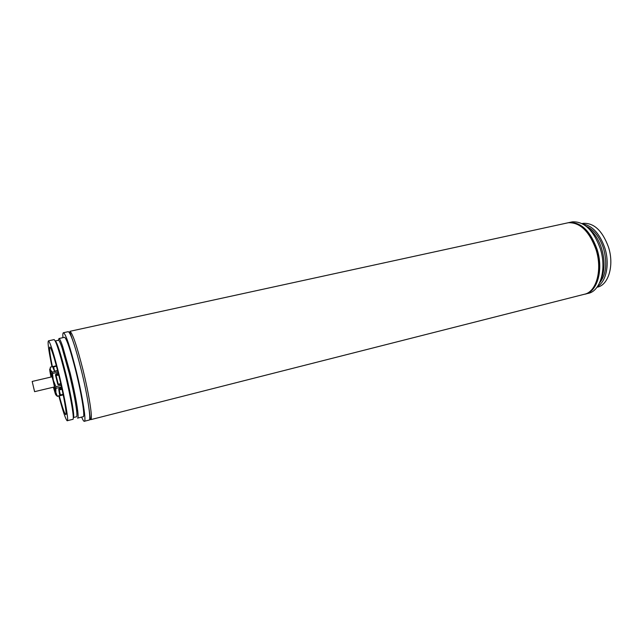 <?xml version="1.0" encoding="UTF-8"?>
<svg xmlns="http://www.w3.org/2000/svg" width="643" height="643" viewBox="0 0 643 643"><rect width="100%" height="100%" fill="white"/><g stroke="black" fill="none" stroke-linecap="round" stroke-linejoin="round"><path stroke-width="0.96" d="M34.593 391.643L32.174 381.444L34.593 391.643M67.354 420.699L72.739 419.34C74.765 420.667 71.043 398.017 65.16 374.154C59.831 352.943 56.166 341.425 54.165 339.592L53.964 339.633M73.278 417.612C75.014 418.071 71.445 396.562 65.924 374.178C60.796 353.795 57.267 342.719 55.314 340.951L58.328 340.292M73.39 417.548L76.356 416.801C77.031 416.937 77.096 414.711 76.573 410.13C75.416 401.063 72.972 388.814 69.251 373.398L62.074 347.855C60.402 342.976 59.22 340.444 58.537 340.243M77.522 418.135C78.221 418.271 78.301 415.965 77.763 411.223C76.573 401.795 74.041 389.047 70.159 372.988L62.676 346.416C60.94 341.361 59.711 338.732 58.987 338.531L58.409 340.276M77.763 418.071L83.076 416.736C85.334 417.998 81.862 395.381 75.962 371.63C70.609 350.515 66.824 339.07 64.597 337.302L64.372 337.35M81.637 417.098C82.746 419.75 83.59 421.157 84.169 421.318C86.692 422.756 82.834 397.543 76.236 370.971C70.256 347.405 66.028 334.641 63.561 332.696C62.893 332.624 62.676 334.28 62.91 337.671M84.466 421.245L88.911 420.112C91.547 421.519 87.818 396.321 81.219 369.813C75.223 346.288 70.939 333.572 68.359 331.651L68.086 331.716M59.269 395.879C62.403 407.437 64.541 413.674 65.682 414.598C67.282 415.732 64.011 396.522 59.06 376.372C54.567 358.4 51.52 348.61 49.913 346.995C49.021 347.461 49.849 354.02 52.38 366.679M58.859 395.975C62.893 411.158 65.658 419.413 67.145 420.747C69.042 422.121 65.184 399.44 59.309 375.528C53.996 354.261 50.395 342.695 48.506 340.83C47.421 341.61 48.579 350.258 51.97 366.767M597.572 286.465C606.389 281.417 609.926 263.694 604.806 247.917C599.718 233.594 592.396 225.629 582.855 224.029M599.573 282.944C606.164 274.674 607.482 263.148 603.52 248.375C599.622 236.913 593.859 229.551 586.207 226.288M600.803 279.882L601.655 277.953C604.838 269.345 604.838 259.579 601.655 248.656C599.38 241.543 596.093 235.74 591.801 231.255L588.683 228.474M586.191 293.843L587.533 293.505C600.184 291.914 607.072 269.288 600.24 248.511C593.457 230.178 584.165 221.288 572.358 221.851L567.97 222.791M584.808 294.213C597.218 292.292 603.809 269.835 597.058 249.251C590.282 230.885 581.007 221.98 569.248 222.526M597.042 287.212C608.407 285.484 614.507 265.382 608.463 247.057C602.395 230.708 593.995 222.799 583.257 223.338M57.83 384.401L58.24 384.257L56.174 375.777L55.692 375.801M57.597 370.529L54.872 371.083L54.237 370.665L52.871 367.249L56.431 366.076M50.982 377.047L49.961 371.63C49.535 368.744 49.672 368.142 50.363 369.829L52.3 372.112L53.329 380.286L50.363 369.829L50.339 367.145L56.343 365.763M52.943 367.418L53.441 367.169L54.333 370.818M53.377 387.199L55.386 393.95C56.021 395.582 56.214 395.357 55.973 393.291L53.329 380.286L55.893 386.684L55.861 392.455L57.331 396.345L63.223 394.923M57.331 396.345L55.997 395.027M57.396 396.16L63.191 394.762M63.094 394.288L60.41 394.939L59.204 389.979L59.421 388.018L61.64 387.488M56.222 388.251L61.527 386.982M59.421 388.018L58.738 389.152L59.534 394.601L60.41 394.939M55.893 386.684L61.181 385.422M60.908 384.217L58.352 384.747L58.24 384.257L60.78 383.654M58.762 375.174L56.086 375.424L56.094 373.929L58.328 373.406M52.678 373.454L58.023 372.209M56.094 373.929L55.467 374.885L57.725 384.16L58.352 384.747M52.3 372.112L57.685 370.858M89.096 409.229L90.486 419.71L90.888 419.549C92.777 418.215 89.015 394.079 82.875 369.42C76.871 345.918 72.571 333.211 69.95 331.306L568.211 222.751C579.954 222.213 589.221 231.126 595.997 249.5C602.322 268.895 596.961 290.331 585.669 293.931L90.808 419.63M566.692 223.081L568.211 222.751C570.646 222.076 574.135 222.767 578.692 224.825L584.206 228.812C587.718 231.777 593.867 240.675 596.463 249.42M53.658 387.134C55.595 393.106 55.435 391.008 53.184 380.833C50.942 372.297 50.307 371.011 51.263 376.983M55.459 374.845L58.465 373.961M62.041 389.304L58.867 390.052M61.857 388.452L58.754 389.256M54.583 371.003L53.546 366.735M52.131 376.782L32.174 381.444M54.526 386.925L34.585 391.667M596.487 249.492C599.22 258.687 599.823 267.448 598.287 275.759C597.058 283.547 591.681 290.363 590.571 290.845M74.363 345.187C69.637 331.105 69.782 332.286 69.95 331.306M62.074 347.855L62.676 346.416M64.597 337.302L58.987 338.531M68.359 331.651L63.561 332.696M54.165 339.592L48.506 340.83M76.573 410.13L77.763 411.223M582.052 223.603L583.265 223.338M53.98 387.054L54.751 388.155M51.553 376.919L51.721 375.367"/></g></svg>
